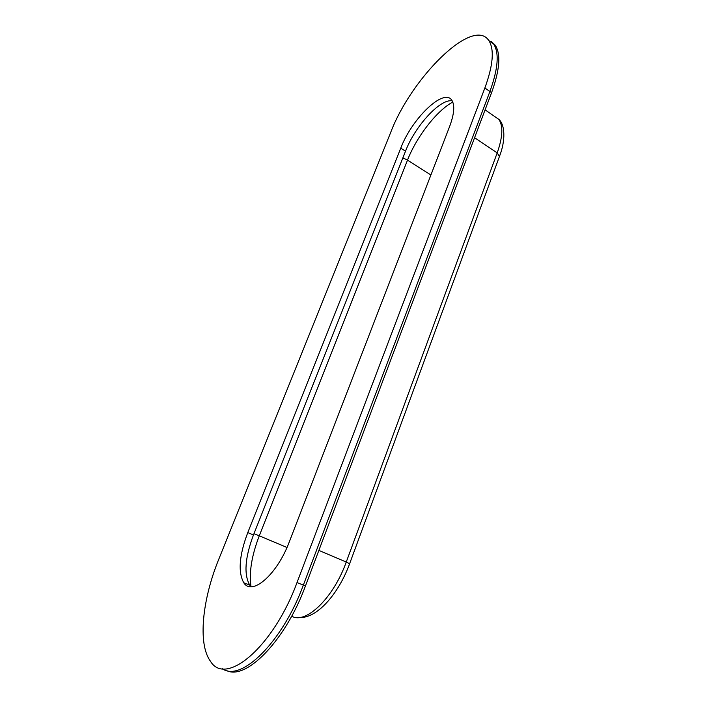 <?xml version="1.0" encoding="UTF-8"?>
<svg xmlns="http://www.w3.org/2000/svg" width="707" height="707" viewBox="0 0 707 707"><rect width="100%" height="100%" fill="white"/><g stroke="black" fill="none" stroke-linecap="round" stroke-linejoin="round"><path stroke-width="1.06" d="M226.328 670.413C245.859 681.009 285.495 640.595 305.459 585.953L303.356 585.096C282.597 641.929 241.06 682.555 222.272 668.663C241.06 682.555 282.597 641.929 303.356 585.096L489.898 91.512C498.108 68.818 499.372 53.016 493.698 44.117L488.873 40.617C472.983 16.102 411.059 78.221 390.644 132.562L218.737 559.343C202.414 599.244 197.571 643.768 210.403 661.151C225.577 687.089 273.45 646.985 297.02 582.524L484.869 87.986C493.141 65.256 494.476 49.463 488.873 40.617M305.459 585.953L491.568 92.679C499.761 69.993 501.007 54.2 495.298 45.283L491.533 41.678M253.46 534.969C244.984 557.637 243.729 574.349 249.704 585.087L243.765 582.745C237.897 572.016 239.24 555.295 247.777 532.592L253.46 534.969L405.509 151.201C414.929 126.332 440.196 98.459 452.197 100.854M249.704 585.087L251.153 586.722M297.02 582.524L303.356 585.096L489.898 91.512C498.108 68.818 499.372 53.016 493.698 44.117L495.298 45.283M243.765 582.745C251.939 596.328 277.126 574.641 289.313 541.818L449.564 126.641C454.212 114.11 454.981 105.343 451.879 100.341C444.049 87.35 411.774 118.661 400.763 148.152L405.509 151.201M247.777 532.592L400.763 148.152M491.568 92.679L484.869 87.986M493.504 115.683L498.868 119.377C503.296 125.97 502.739 137.14 497.198 152.898L474.583 137.706M318.875 550.399L346.253 562.047L497.198 152.898L499.434 156.503L349.603 563.788L346.253 562.047C333.421 598.113 305.663 624.688 291.682 616.159M430.89 175.009L407.515 160.1L259.275 535.818L286.98 547.465M402.857 157.873L407.515 160.1C416.467 136.946 436.732 110.619 452.78 102.055M251.012 586.722C248.926 572.502 251.683 555.534 259.275 535.818L253.963 533.705M485.082 109.877L498.868 119.377C504.886 124.565 505.885 140.127 499.434 156.503M299.644 617.458C316.586 618.625 338.317 594.543 349.594 563.806"/></g></svg>

